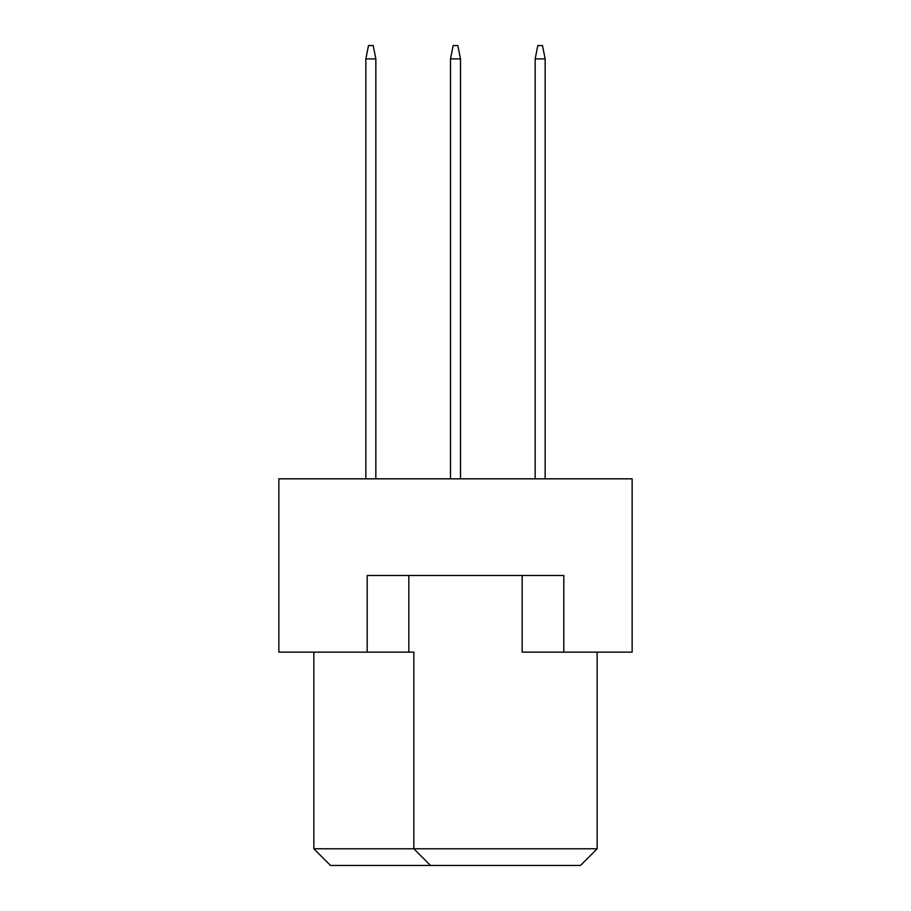 <?xml version="1.0" encoding="UTF-8"?>
<svg xmlns="http://www.w3.org/2000/svg" width="911" height="911" viewBox="0 0 911 911"><rect width="100%" height="100%" fill="white"/><g stroke="black" fill="none" stroke-linecap="round" stroke-linejoin="round"><path stroke-width="1.37" d="M367.179 652.139L367.179 575.49L563.818 575.49L563.818 652.139L632.143 652.139L632.143 478.833L278.857 478.833L278.857 652.139L413.833 652.139L413.833 848.79L597.149 848.79L597.149 652.139M522.162 575.49L522.162 652.139L563.818 652.139M313.851 652.139L313.851 848.79L413.833 848.79L430.504 865.45L330.511 865.45L313.851 848.79M408.834 575.49L408.834 652.139M597.149 848.79L580.489 865.45L430.504 865.45M545.154 478.833L545.154 58.885L535.156 58.885L535.156 478.833M535.156 58.885L537.82 45.55L542.489 45.55L545.154 58.885M460.499 478.833L460.499 58.885L450.501 58.885L450.501 478.833M450.501 58.885L453.166 45.55L457.834 45.55L460.499 58.885M375.844 478.833L375.844 58.885L365.846 58.885L365.846 478.833M365.846 58.885L368.511 45.55L373.18 45.55L375.844 58.885"/></g></svg>
